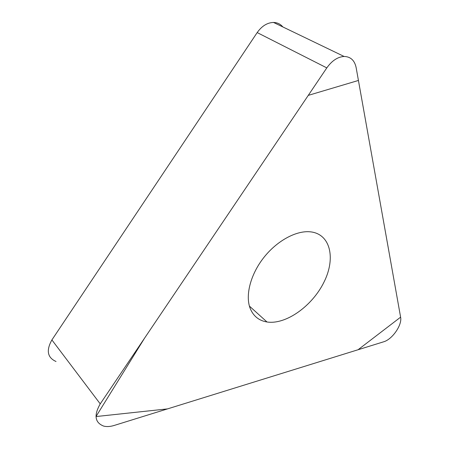 <?xml version="1.0" encoding="UTF-8"?>
<svg xmlns="http://www.w3.org/2000/svg" width="449" height="449" viewBox="0 0 449 449"><rect width="100%" height="100%" fill="white"/><g stroke="black" fill="none" stroke-linecap="round" stroke-linejoin="round"><path stroke-width="0.67" d="M56.024 361.496C47.403 357.645 46.028 350.456 51.899 339.932L257.182 32.581C261.829 26.02 267.278 22.641 273.525 22.45C277.325 22.545 280.434 24.044 282.853 26.946M326.805 67.889L100.239 403.887C93.712 415.291 94.874 422.7 103.725 426.112C106.817 426.859 110.291 426.645 114.147 425.461L383.558 341.829C392.274 339.461 402.349 324.896 400.609 317.162L356.147 67.636C354.62 60.379 350.602 56.653 344.102 56.456C337.693 56.883 331.923 60.694 326.805 67.889L257.182 32.581M250.076 308.143C253.214 316.04 258.854 320.653 267.003 321.989C286.064 324.924 312.504 305.825 324.088 281.91C335.998 258.046 330.363 233.643 310.079 231.802C296.087 230.466 276.96 240.827 263.793 257.563C250.609 274.283 245.182 295.145 250.076 308.143M400.609 317.162L358.431 80.455L308.272 95.373L144.567 338.153L95.996 416.554L167.539 408.887L358.078 349.737L400.609 317.162M51.899 339.932L100.239 403.887M273.525 22.45L344.102 56.456M249.414 306.111L267.003 321.989"/></g></svg>
